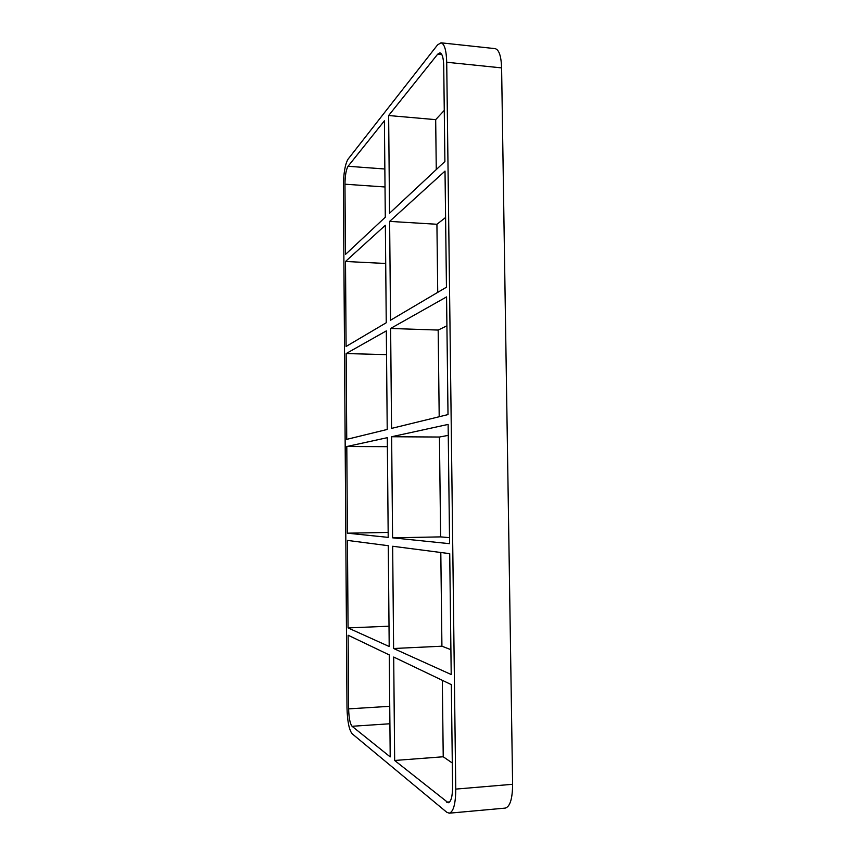 <?xml version="1.0" encoding="UTF-8"?>
<svg xmlns="http://www.w3.org/2000/svg" width="856" height="856" viewBox="0 0 856 856"><rect width="100%" height="100%" fill="white"/><g stroke="black" fill="none" stroke-linecap="round" stroke-linejoin="round"><path stroke-width="1.28" d="M393.61 648.506L451.208 674.528L449.721 553.65L392.658 546.256L393.61 648.506L441.921 646.205L450.898 649.672M348.06 627.919L347.45 540.414L388.282 545.7L389.202 646.515L348.06 627.919L389.02 626.207M451.326 684.629L393.696 657.044L394.659 760.47L448.223 802.768C451.048 801.89 452.503 796.54 452.589 786.728L451.326 684.629M352.073 726.284L390.208 756.897L389.277 654.926L348.114 635.216L348.627 708.875C348.884 717.938 350.029 723.737 352.073 726.284L389.908 723.759M448.266 435.372L439.438 437.031L391.631 436.742L392.583 537.825L440.626 536.883L449.528 537.654M392.583 537.825L449.593 543.678L448.127 424.416L391.631 436.742M387.383 446.672L346.798 446.522L387.297 437.684L388.207 537.375L347.397 533.181L388.164 532.443M391.556 428.396L448.009 414.582L446.565 296.904L390.625 328.458L391.556 428.396M346.145 353.549L346.744 439.363L387.222 429.455L386.324 330.887L346.145 353.549L386.548 354.641M390.55 320.208L446.447 287.209L445.013 171.082L389.619 221.394L390.55 320.208M345.503 261.476L346.091 346.466L386.249 322.744L385.361 225.267L345.503 261.476L385.714 263.488M446.918 325.815L438.176 330.063L390.625 328.458M347.397 533.181L346.798 446.522M501.605 67.892L512.616 784.289L455.767 789.104C455.638 803.859 453.455 811.884 449.218 813.189L446.746 812.248L352.126 733.742C349.066 729.847 347.354 721.148 346.99 707.645L343.384 186.084C343.566 173.19 345.107 164.245 348.007 159.237L437.555 44.897L441 42.811C444.457 43.763 446.361 50.247 446.714 62.253L501.605 67.892C501.188 56.047 499.027 49.627 495.11 48.632L441 42.811M455.767 789.104L446.714 62.253M437.662 54.196L439.909 52.869C442.22 53.511 443.494 57.834 443.718 65.837L444.895 161.506L389.544 213.24L388.635 115.528L437.662 54.196L441.857 54.634M344.957 184.201L345.45 254.457L385.296 217.221L384.408 120.803L348.06 166.278C346.113 169.574 345.086 175.544 344.957 184.201L385.018 186.983M449.218 813.189L505.233 808.107C510.026 806.759 512.487 798.819 512.616 784.289M442.317 680.317L443.226 756.768L452.289 762.996M440.808 552.495L441.921 646.205M439.438 437.031L440.626 536.883M438.176 330.063L439.203 416.744M444.275 110.413L435.683 119.647L436.271 169.574M445.591 217.499L436.924 224.272L437.726 292.356M389.619 221.394L436.924 224.272M443.226 756.768L394.659 760.47M388.635 115.528L435.683 119.647M389.748 706.318L348.627 708.875M449.689 801.912L446.629 802.19M384.847 168.996L348.06 166.278"/></g></svg>
